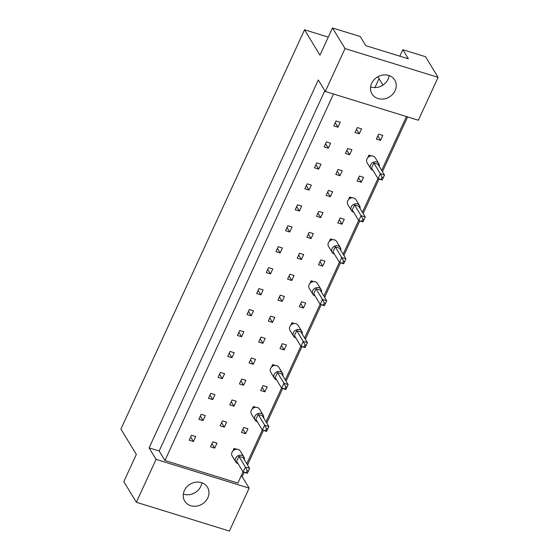 <?xml version="1.0" encoding="UTF-8"?>
<svg xmlns="http://www.w3.org/2000/svg" width="559" height="559" viewBox="0 0 559 559"><rect width="100%" height="100%" fill="white"/><g stroke="black" fill="none" stroke-linecap="round" stroke-linejoin="round"><path stroke-width="0.84" d="M378.066 98.552A13.318 11.627 148.7 0 0 392.767 94.171A13.318 11.627 148.7 0 0 394.759 80.084A13.318 11.627 148.7 0 0 388.687 75.451A13.318 11.627 148.7 0 0 373.985 79.839A13.318 11.627 148.7 0 0 371.994 93.919A13.318 11.627 148.7 0 0 378.066 98.552M370.603 86.89A13.318 11.627 148.7 0 0 371.071 87.05A13.318 11.627 148.7 0 0 389.162 75.612M190.787 505.727A13.318 11.627 148.7 0 0 205.488 501.339A13.318 11.627 148.7 0 0 207.48 487.259A13.318 11.627 148.7 0 0 201.408 482.627A13.318 11.627 148.7 0 0 186.706 487.008A13.318 11.627 148.7 0 0 184.715 501.095A13.318 11.627 148.7 0 0 190.787 505.727M183.324 494.065A13.318 11.627 148.7 0 0 183.792 494.226A13.318 11.627 148.7 0 0 201.883 482.787M328.273 37.132L304.543 29.788L319.972 55.173L332.493 27.95L360.248 36.531L365.789 45.656L408.377 58.828L402.836 49.702L399.853 56.186M402.836 49.702L425.553 56.732L438.088 77.352L345.029 48.57L332.493 27.95M304.543 29.788L120.912 429.046L136.34 454.425L123.818 481.648L136.354 502.268L156.08 459.372L249.146 488.154L229.414 531.05L136.354 502.268M438.088 77.352L418.363 120.248L325.303 91.466L345.029 48.57M325.303 91.466L318.309 79.965L149.092 447.871L156.08 459.372M240.992 476.296L242.152 476.652L244.136 472.334M247.525 464.969L263.415 430.43M266.804 423.058L282.686 388.526M286.075 381.154L301.958 346.622M305.354 339.25L321.236 304.718M324.625 297.346L340.508 262.814M343.897 255.442L359.786 220.903M363.175 213.538L379.058 178.999M382.447 171.627L407.609 116.922M242.152 476.652L249.146 488.154M149.092 447.871L159.154 450.987L164.94 460.504L237.875 483.06L243.032 471.859M345.42 153.459L349.613 154.759L351.891 149.812L347.698 148.512L345.42 153.459M324.129 146.877L328.322 148.177L330.6 143.223L326.407 141.93L324.129 146.877M371.532 155.884L368.996 155.102L367.843 157.603M376.354 139.093L380.546 140.393L382.824 135.446L378.632 134.146L376.354 139.093M355.063 132.511L359.255 133.804L361.526 128.856L357.334 127.564L355.063 132.511M333.765 125.922L337.957 127.221L340.235 122.274L336.043 120.975L333.765 125.922M406.449 116.565L381.692 170.383M377.947 178.524L362.414 212.294M358.675 220.428L343.142 254.198M339.397 262.332L323.871 296.102M320.125 304.236L304.592 338.006M300.854 346.147L285.321 379.91M281.575 388.051L266.049 421.814M262.304 429.955L246.771 463.725M164.94 460.504L333.506 94.003M357.082 181.004L361.275 182.297L363.553 177.35L359.36 176.05L357.082 181.004M352.261 197.788L349.717 197.006L348.571 199.507M337.804 222.908L341.996 224.201L344.274 219.254L340.082 217.954L337.804 222.908M332.989 239.692L330.446 238.91L329.293 241.411M318.532 264.812L322.725 266.105L325.003 261.158L320.81 259.865L318.532 264.812M313.711 281.603L311.174 280.814L310.021 283.315M299.261 306.716L303.453 308.016L305.724 303.062L301.532 301.769L299.261 306.716M294.439 323.507L291.896 322.718L290.75 325.219M279.982 348.62L284.175 349.92L286.453 344.966L282.26 343.673L279.982 348.62M275.161 365.411L272.624 364.622L271.471 367.13M260.711 390.524L264.903 391.824L267.181 386.877L262.989 385.577L260.711 390.524M255.889 407.315L253.353 406.533L252.2 409.034M241.439 432.435L245.625 433.728L247.903 428.781L243.71 427.481L241.439 432.435M236.618 449.219L234.074 448.437L232.921 450.938M314.493 167.833L318.686 169.125L320.957 164.178L316.764 162.879L314.493 167.833M304.851 188.781L309.043 190.081L311.321 185.127L307.129 183.834L304.851 188.781M295.215 209.737L299.407 211.029L301.685 206.082L297.493 204.783L295.215 209.737M285.579 230.685L289.772 231.985L292.05 227.038L287.857 225.738L285.579 230.685M275.943 251.641L280.136 252.934L282.414 247.986L278.221 246.694L275.943 251.641M266.308 272.589L270.5 273.889L272.771 268.942L268.579 267.642L266.308 272.589M256.665 293.545L260.857 294.845L263.135 289.89L258.943 288.598L256.665 293.545M247.029 314.5L251.222 315.793L253.5 310.846L249.307 309.546L247.029 314.5M237.393 335.449L241.586 336.749L243.864 331.794L239.671 330.502L237.393 335.449M227.758 356.404L231.95 357.697L234.228 352.75L230.035 351.45L227.758 356.404M218.122 377.353L222.314 378.653L224.585 373.705L220.393 372.406L218.122 377.353M208.486 398.308L212.672 399.608L214.949 394.654L210.757 393.361L208.486 398.308M198.843 419.264L203.036 420.557L205.314 415.61L201.121 414.31L198.843 419.264M189.208 440.212L193.4 441.512L195.678 436.558L191.485 435.265L189.208 440.212M335.784 174.415L339.977 175.715L342.255 170.761L338.062 169.468L335.784 174.415M326.149 195.371L330.341 196.663L332.619 191.716L328.426 190.416L326.149 195.371M316.513 216.319L320.705 217.619L322.983 212.665L318.791 211.372L316.513 216.319M306.877 237.275L311.07 238.567L313.34 233.62L309.148 232.32L306.877 237.275M297.234 258.223L301.427 259.523L303.705 254.576L299.512 253.276L297.234 258.223M287.599 279.179L291.791 280.478L294.069 275.524L289.876 274.231L287.599 279.179M277.963 300.134L282.155 301.427L284.433 296.48L280.241 295.18L277.963 300.134M268.327 321.083L272.519 322.382L274.797 317.428L270.605 316.135L268.327 321.083M258.691 342.038L262.884 343.331L265.155 338.384L260.962 337.084L258.691 342.038M249.055 362.987L253.241 364.286L255.519 359.339L251.326 358.039L249.055 362.987M239.413 383.942L243.605 385.235L245.883 380.288L241.691 378.995L239.413 383.942M229.777 404.891L233.969 406.19L236.247 401.243L232.055 399.944L229.777 404.891M220.141 425.846L224.334 427.146L226.612 422.192L222.419 420.899L220.141 425.846M210.505 446.802L214.698 448.094L216.969 443.147L212.783 441.848L210.505 446.802M159.154 450.987L324.849 90.726M379.03 78.651L374.914 87.609M382.95 85.101L377.877 76.751M335.232 122.735L337.957 127.221M356.523 129.325L359.255 133.804M377.821 135.907L380.546 140.393M358.55 177.811L361.275 182.297M339.271 219.722L341.996 224.201M320 261.626L322.725 266.105M300.728 303.53L303.453 308.016M281.45 345.434L284.175 349.92M262.178 387.338L264.903 391.824M242.899 429.242L245.625 433.728M325.597 143.691L328.322 148.177M315.954 164.639L318.686 169.125M306.318 185.595L309.043 190.081M296.682 206.55L299.407 211.029M287.046 227.499L289.772 231.985M277.411 248.455L280.136 252.934M267.768 269.403L270.5 273.889M258.132 290.359L260.857 294.845M248.496 311.307L251.222 315.793M238.861 332.263L241.586 336.749M229.225 353.218L231.95 357.697M219.589 374.167L222.314 378.653M209.946 395.122L212.672 399.608M200.311 416.071L203.036 420.557M190.675 437.026L193.4 441.512M346.887 150.273L349.613 154.759M337.252 171.229L339.977 175.715M327.616 192.177L330.341 196.663M317.98 213.133L320.705 217.619M308.337 234.088L311.07 238.567M298.702 255.037L301.427 259.523M289.066 275.992L291.791 280.478M279.43 296.941L282.155 301.427M269.794 317.896L272.519 322.382M260.159 338.852L262.884 343.331M250.516 359.8L253.241 364.286M240.88 380.756L243.605 385.235M231.244 401.704L233.969 406.19M221.609 422.66L224.334 427.146M211.973 443.608L214.698 448.094M379.295 166.442A4.758 4.151 148.7 0 0 378.841 163.682A4.758 4.151 148.7 0 0 376.668 162.026A4.758 4.151 148.7 0 0 371.421 163.591A4.758 4.151 148.7 0 0 370.708 168.622A4.758 4.151 148.7 0 0 372.874 170.278A4.758 4.151 148.7 0 0 372.951 170.299M378.841 163.682L375.222 157.736A4.758 4.151 148.7 0 0 373.056 156.08A4.758 4.151 148.7 0 0 367.801 157.645A4.758 4.151 148.7 0 0 367.095 162.676L370.708 168.622M371.539 167.98L378.052 178.691L380.323 173.737L373.817 163.032L371.539 167.98M382.118 177.28L380.323 173.737L384.515 175.037L382.237 179.984L378.052 178.691L382.377 179.621L383.292 177.636L382.118 177.28L381.203 179.257M383.292 177.636L384.515 175.037L378.01 164.325L373.817 163.032M382.237 179.984L382.377 179.621M369.716 156.289L368.996 155.102M360.017 208.346A4.758 4.151 148.7 0 0 359.563 205.586A4.758 4.151 148.7 0 0 357.397 203.937A4.758 4.151 148.7 0 0 352.142 205.502A4.758 4.151 148.7 0 0 351.436 210.526A4.758 4.151 148.7 0 0 353.602 212.182A4.758 4.151 148.7 0 0 353.672 212.203M359.563 205.586L355.95 199.64A4.758 4.151 148.7 0 0 353.784 197.984A4.758 4.151 148.7 0 0 348.53 199.549A4.758 4.151 148.7 0 0 347.817 204.58L351.436 210.526M352.268 209.884L358.773 220.595L361.051 215.641L354.539 204.936L352.268 209.884M362.84 219.184L361.051 215.641L365.244 216.941L362.966 221.888L358.773 220.595L363.105 221.525L364.014 219.547L362.84 219.184L361.932 221.161M364.014 219.547L365.244 216.941L358.731 206.229L354.539 204.936M362.966 221.888L363.105 221.525M350.444 198.193L349.717 197.006M340.745 250.257A4.758 4.151 148.7 0 0 340.291 247.49A4.758 4.151 148.7 0 0 338.125 245.841A4.758 4.151 148.7 0 0 332.871 247.406A4.758 4.151 148.7 0 0 332.158 252.437A4.758 4.151 148.7 0 0 334.331 254.086A4.758 4.151 148.7 0 0 334.401 254.107M340.291 247.49L336.672 241.544A4.758 4.151 148.7 0 0 334.506 239.888A4.758 4.151 148.7 0 0 329.258 241.453A4.758 4.151 148.7 0 0 328.545 246.484L332.158 252.437M332.989 251.788L339.502 262.499L341.78 257.552L335.267 246.84L332.989 251.788M343.568 261.088L341.78 257.552L345.965 258.845L343.694 263.792L339.502 262.499L343.827 263.429L344.742 261.451L343.568 261.088L342.653 263.065M344.742 261.451L345.965 258.845L339.46 248.14L335.267 246.84M343.694 263.792L343.827 263.429M331.173 240.097L330.446 238.91M321.474 292.161A4.758 4.151 148.7 0 0 321.013 289.401A4.758 4.151 148.7 0 0 318.847 287.745A4.758 4.151 148.7 0 0 313.599 289.31A4.758 4.151 148.7 0 0 312.886 294.341A4.758 4.151 148.7 0 0 315.052 295.99A4.758 4.151 148.7 0 0 315.129 296.018M321.013 289.401L317.4 283.448A4.758 4.151 148.7 0 0 315.234 281.799A4.758 4.151 148.7 0 0 309.979 283.364A4.758 4.151 148.7 0 0 309.274 288.388L312.886 294.341M313.718 293.699L320.223 304.403L322.501 299.456L315.996 288.744L313.718 293.699M324.29 302.992L322.501 299.456L326.694 300.749L324.416 305.703L320.223 304.403L324.555 305.333L325.464 303.355L324.29 302.992L323.382 304.969M325.464 303.355L326.694 300.749L320.188 290.044L315.996 288.744M324.416 305.703L324.555 305.333M311.894 282.009L311.174 280.814M302.195 334.065A4.758 4.151 148.7 0 0 301.741 331.305A4.758 4.151 148.7 0 0 299.575 329.649A4.758 4.151 148.7 0 0 294.32 331.214A4.758 4.151 148.7 0 0 293.615 336.245A4.758 4.151 148.7 0 0 295.781 337.902A4.758 4.151 148.7 0 0 295.851 337.922M301.741 331.305L298.129 325.352A4.758 4.151 148.7 0 0 295.956 323.703A4.758 4.151 148.7 0 0 290.708 325.268A4.758 4.151 148.7 0 0 289.995 330.299L293.615 336.245M294.439 335.603L300.952 346.307L303.23 341.36L296.717 330.648L294.439 335.603M305.018 344.896L303.23 341.36L307.422 342.653L305.144 347.607L300.952 346.307L305.284 347.237L306.192 345.259L305.018 344.896L304.11 346.873M306.192 345.259L307.422 342.653L300.91 331.948L296.717 330.648M305.144 347.607L305.284 347.237M292.623 323.913L291.896 322.718M282.924 375.969A4.758 4.151 148.7 0 0 282.47 373.209A4.758 4.151 148.7 0 0 280.297 371.553A4.758 4.151 148.7 0 0 275.049 373.119A4.758 4.151 148.7 0 0 274.336 378.15A4.758 4.151 148.7 0 0 276.502 379.806A4.758 4.151 148.7 0 0 276.579 379.827M282.47 373.209L278.85 367.263A4.758 4.151 148.7 0 0 276.684 365.607A4.758 4.151 148.7 0 0 271.429 367.172A4.758 4.151 148.7 0 0 270.724 372.203L274.336 378.15M275.168 377.507L281.68 388.212L283.951 383.264L277.446 372.56L275.168 377.507M285.747 386.8L283.951 383.264L288.144 384.564L285.873 389.511L281.68 388.212L286.005 389.148L286.921 387.163L285.747 386.8L284.831 388.784M286.921 387.163L288.144 384.564L281.638 373.852L277.446 372.56M285.873 389.511L286.005 389.148M273.351 365.817L272.624 364.622M263.652 417.873A4.758 4.151 148.7 0 0 263.191 415.113A4.758 4.151 148.7 0 0 261.025 413.457A4.758 4.151 148.7 0 0 255.777 415.023A4.758 4.151 148.7 0 0 255.065 420.054A4.758 4.151 148.7 0 0 257.231 421.71A4.758 4.151 148.7 0 0 257.308 421.731M263.191 415.113L259.579 409.167A4.758 4.151 148.7 0 0 257.413 407.511A4.758 4.151 148.7 0 0 252.158 409.076A4.758 4.151 148.7 0 0 251.445 414.107L255.065 420.054M255.896 419.411L262.402 430.116L264.68 425.168L258.174 414.464L255.896 419.411M266.468 428.704L264.68 425.168L268.872 426.468L266.594 431.415L262.402 430.116L266.734 431.052L267.642 429.067L266.468 428.704L265.56 430.689M267.642 429.067L268.872 426.468L262.36 415.756L258.174 414.464M266.594 431.415L266.734 431.052M254.072 407.721L253.353 406.533M244.374 459.777A4.758 4.151 148.7 0 0 243.92 457.017A4.758 4.151 148.7 0 0 241.754 455.368A4.758 4.151 148.7 0 0 236.499 456.934A4.758 4.151 148.7 0 0 235.793 461.958A4.758 4.151 148.7 0 0 237.959 463.614A4.758 4.151 148.7 0 0 238.029 463.635M243.92 457.017L240.3 451.071A4.758 4.151 148.7 0 0 238.134 449.415A4.758 4.151 148.7 0 0 232.886 450.98A4.758 4.151 148.7 0 0 232.174 456.011L235.793 461.958M236.618 461.315L243.13 472.027L245.408 467.072L238.896 456.368L236.618 461.315M247.197 470.615L245.408 467.072L249.6 468.372L247.323 473.319L243.13 472.027L247.462 472.956L248.371 470.978L247.197 470.615L246.288 472.593M248.371 470.978L249.6 468.372L243.088 457.66L238.896 456.368M247.323 473.319L247.462 472.956M234.801 449.625L234.074 448.437"/></g></svg>
